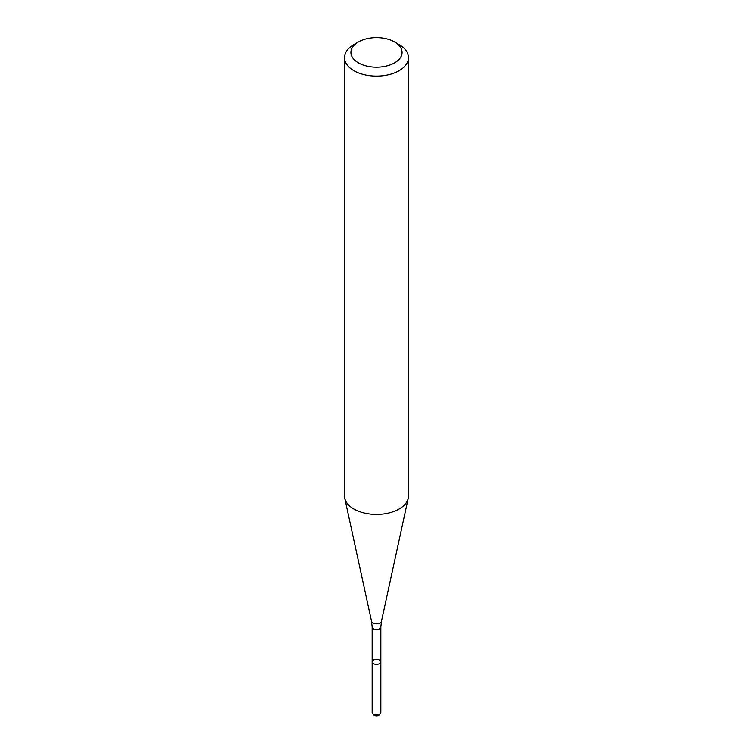<?xml version="1.0" encoding="UTF-8"?>
<svg xmlns="http://www.w3.org/2000/svg" width="753" height="753" viewBox="0 0 753 753"><rect width="100%" height="100%" fill="white"/><g stroke="black" fill="none" stroke-linecap="round" stroke-linejoin="round"><path stroke-width="1.13" d="M379.568 663.619A4.339 2.504 180 0 1 374.843 664.155A4.339 2.504 180 0 1 372.161 661.849A4.339 2.504 180 0 1 376.5 659.336A4.339 2.504 180 0 1 380.839 661.849A4.339 2.504 180 0 1 379.568 663.619A4.339 2.504 180 0 1 374.843 664.155A4.339 2.504 180 0 1 372.161 661.849L372.161 712.338A4.339 2.504 180 0 0 372.537 713.364A4.339 2.504 180 0 0 379.568 714.108A4.339 2.504 180 0 0 380.463 713.364A4.339 2.504 180 0 0 380.839 712.338L380.839 661.849A4.339 2.504 180 0 1 379.568 663.619M394.591 41.98L399.118 44.587A31.984 18.467 180 0 1 408.484 57.652L408.484 495.945A31.984 18.467 180 0 1 408.239 498.251A31.984 18.467 180 0 1 399.118 509.009A31.984 18.467 180 0 1 366.127 513.414A31.984 18.467 180 0 1 344.761 498.251A31.984 18.467 180 0 1 344.516 495.945L344.516 57.652A31.984 18.467 180 0 1 353.882 44.587L358.409 41.98A25.593 14.778 180 0 1 394.591 41.98A25.593 14.778 180 0 1 394.591 62.876A25.593 14.778 180 0 1 358.409 62.876A25.593 14.778 180 0 1 358.409 41.98M408.484 57.652A31.984 18.467 180 0 1 399.118 70.707A31.984 18.467 180 0 1 364.254 74.707A31.984 18.467 180 0 1 344.516 57.652M380.463 713.364L379.333 714.813A3.106 1.798 180 0 1 378.703 715.35A3.106 1.798 180 0 1 373.667 714.813L372.537 713.364M380.839 661.849L380.839 627.023A4.339 2.504 180 0 1 379.568 628.793A4.339 2.504 180 0 1 374.843 629.339A4.339 2.504 180 0 1 372.161 627.023L372.161 661.849M380.839 627.023L381.451 621.329A4.989 2.88 180 0 1 380.03 623.013A4.989 2.88 180 0 1 374.881 623.7A4.989 2.88 180 0 1 371.549 621.329L344.761 498.251M372.161 627.023L371.549 621.329M381.451 621.329L408.239 498.251"/></g></svg>
